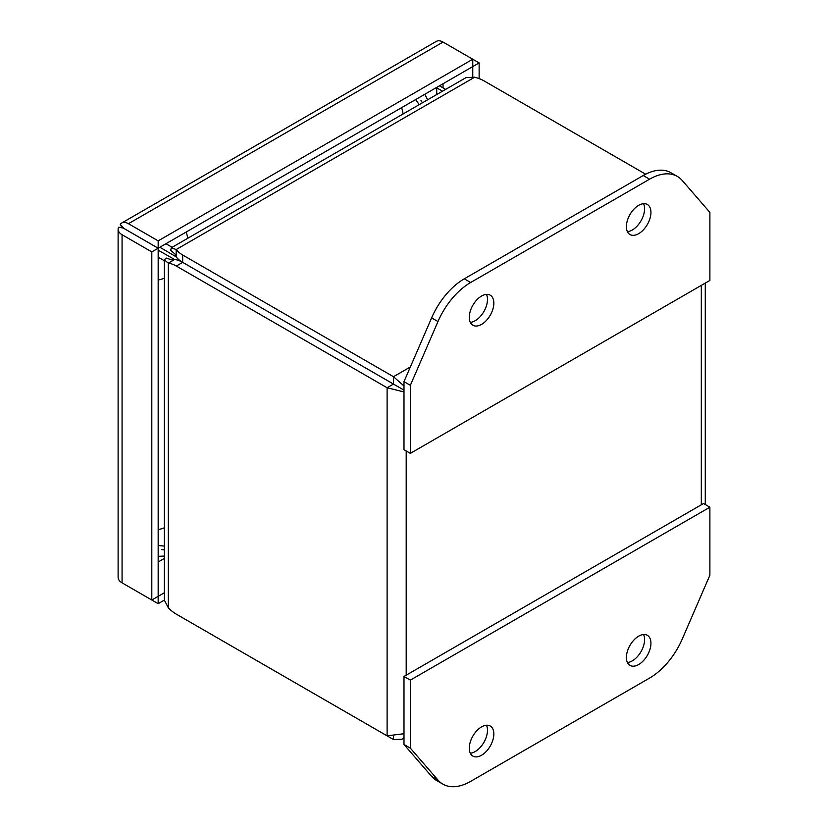 <?xml version="1.0" encoding="UTF-8"?>
<svg xmlns="http://www.w3.org/2000/svg" width="828" height="828" viewBox="0 0 828 828"><rect width="100%" height="100%" fill="white"/><g stroke="black" fill="none" stroke-linecap="round" stroke-linejoin="round"><path stroke-width="1.24" d="M410.357 366.97L393.476 376.709L393.476 384.057L399.831 387.742L393.466 384.078L387.111 387.752L176.312 266.047L182.667 262.373A31.216 18.019 180 0 1 176.188 256.877L175.101 254.165M176.188 256.877L176.188 249.528A31.216 18.019 180 0 0 182.677 255.003L393.476 376.709L403.992 386.003M403.992 390.143L399.831 387.742M393.476 384.057L182.677 262.352L393.466 384.078M403.992 391.944L387.111 387.752L387.111 735.854L403.992 733.711M171.789 259.909L174.677 259.485A31.216 18.019 60 0 1 182.667 262.373L182.677 255.003M403.992 737.406L401.818 739.29L393.476 739.539L393.476 736.641M645.654 174.201L484.152 80.958A31.216 18.019 180 0 0 474.661 77.211L466.029 77.625L171.355 247.758L170.671 250.232L174.874 253.968M387.111 735.854L176.312 614.148A31.216 18.019 60 0 1 168.312 607.814L168.312 263.159A31.216 18.019 60 0 1 176.312 266.047M174.677 259.485L168.312 263.159L164.358 259.826L166.169 258.036L171.499 259.806M393.476 739.539L182.677 617.833A31.216 18.019 0 0 1 182.615 617.791M474.661 77.211L176.188 249.528L171.324 247.779M164.358 259.857L164.358 600.124L168.312 607.814M176.147 256.804L160.135 247.396M158.448 250.335L174.594 259.495M422.477 102.765L420.976 100.664M419.247 104.638L415.615 99.577M165.973 243.711L172.11 247.313M164.358 546.107L158.169 545.486M158.169 257.229L164.358 260.737M164.358 549.844L161.781 549.595M627.417 231.654A17.357 10.019 120 0 0 644.588 208.739A17.357 10.019 120 0 0 643.563 203.678M626.403 226.593A17.357 10.019 -60 0 1 633.979 209.122A17.357 10.019 -60 0 1 647.351 204.475A17.357 10.019 -60 0 1 650.943 212.413A17.357 10.019 -60 0 1 643.366 229.884A17.357 10.019 -60 0 1 629.994 234.531A17.357 10.019 -60 0 1 626.403 226.593M470.314 322.361A17.357 10.019 120 0 0 487.475 299.446A17.357 10.019 120 0 0 486.46 294.385M469.29 317.29A17.357 10.019 -60 0 1 476.866 299.829A17.357 10.019 -60 0 1 490.248 295.172A17.357 10.019 -60 0 1 493.84 303.12A17.357 10.019 -60 0 1 486.264 320.591A17.357 10.019 -60 0 1 472.891 325.238A17.357 10.019 -60 0 1 469.29 317.29M470.656 282.493A55.548 32.064 120 0 0 437.971 321.554L410.357 385.33L410.357 453.361L709.886 280.433L709.886 212.403L682.262 180.514A55.548 32.064 120 0 0 677.356 176.436A55.548 32.064 120 0 0 649.587 179.19L470.656 282.493L464.291 278.819A55.548 32.064 120 0 0 431.616 317.88L403.992 381.656L410.357 385.33M677.356 176.436L670.99 172.762A55.548 32.064 120 0 0 643.221 175.515L464.291 278.819M410.357 453.361L403.992 449.687L403.992 381.656M470.314 753.211A17.357 10.019 120 0 0 487.475 730.296A17.357 10.019 120 0 0 486.46 725.235M493.84 733.97A17.357 10.019 -60 0 1 486.264 751.441A17.357 10.019 -60 0 1 472.891 756.088A17.357 10.019 -60 0 1 469.29 748.15A17.357 10.019 -60 0 1 476.866 730.679A17.357 10.019 -60 0 1 490.248 726.032A17.357 10.019 -60 0 1 493.84 733.97M627.417 662.503A17.357 10.019 120 0 0 644.588 639.599A17.357 10.019 120 0 0 643.563 634.538M650.943 643.273A17.357 10.019 -60 0 1 643.366 660.734A17.357 10.019 -60 0 1 629.994 665.391A17.357 10.019 -60 0 1 626.403 657.442A17.357 10.019 -60 0 1 633.979 639.972A17.357 10.019 -60 0 1 647.351 635.324A17.357 10.019 -60 0 1 650.943 643.273M649.587 678.07A55.548 32.064 120 0 0 682.262 639.009L709.886 575.232L709.886 507.202L410.357 680.13L410.357 748.16L437.971 780.048A55.548 32.064 120 0 0 442.887 784.126A55.548 32.064 120 0 0 470.656 781.373L649.587 678.07M410.357 748.16L403.992 744.486L431.616 776.374A55.548 32.064 120 0 0 436.522 780.452L442.887 784.126M410.357 680.13L403.992 676.455L403.992 744.486M709.886 507.202L703.521 503.527L403.992 676.455M442.514 91.194L436.718 87.851L436.718 94.547M445.661 89.383L439.854 86.04M124.024 228.487L120.257 224.326L122.047 227.348L158.169 248.214L472.767 66.582L472.767 59.233L479.133 62.907L472.767 66.582L472.767 76.642M127.129 230.277L124.531 228.807M123.186 228L122.068 227.358A13.496 7.794 60 0 0 122.068 227.379L125.121 229.118M164.358 592.765L158.169 596.336L158.169 248.224L122.037 227.369L118.528 227.317L123.093 227.979M124.614 228.859L123.972 228.487M120.257 224.326A13.496 7.794 60 0 1 121.695 223.032A13.496 7.794 60 0 1 128.443 223.695L158.169 240.865L472.767 59.233L443.032 42.073A13.496 7.794 -120 0 0 436.284 41.4L121.695 223.032M122.058 227.379A13.496 7.794 180 0 1 122.068 227.379L128.443 231.043M118.114 229.221L118.114 577.333A13.496 7.794 0 0 0 122.068 582.84L151.803 600.01L151.803 251.898L122.068 234.728A13.496 7.794 180 0 1 118.114 229.221A13.496 7.794 180 0 1 118.528 227.317M151.803 600.01L158.169 596.336L158.169 603.684L128.443 586.524A13.496 7.794 60 0 1 128.402 586.493M479.133 62.907L479.133 78.608M158.169 248.214L158.169 240.865M158.169 248.224L151.803 251.898M164.358 600.114L158.169 603.684M186.228 232.016A27.769 16.032 60 0 1 187.666 238.34M403.06 113.985A27.769 16.032 -120 0 0 401.611 107.661M164.358 278.177A27.769 16.032 180 0 1 158.169 280.019M158.169 529.641A27.769 16.032 -0 0 0 164.358 527.798M701.316 285.381L701.316 504.801M406.196 675.182L406.196 450.96M437.971 321.554L431.616 317.88M649.587 179.19L643.221 175.515M437.971 780.048L431.616 776.374M436.677 87.416L436.677 94.568M443.042 83.742L443.042 87.871M164.358 558.434L158.169 562.015M128.443 223.695L443.032 42.073M122.068 582.84L122.068 234.728M178.041 260.261L178.517 259.381M427.631 99.795L424.816 94.257M158.169 556.333L164.358 556.064M705.27 504.542L705.27 283.093M401.818 739.29L403.992 738.027"/></g></svg>
